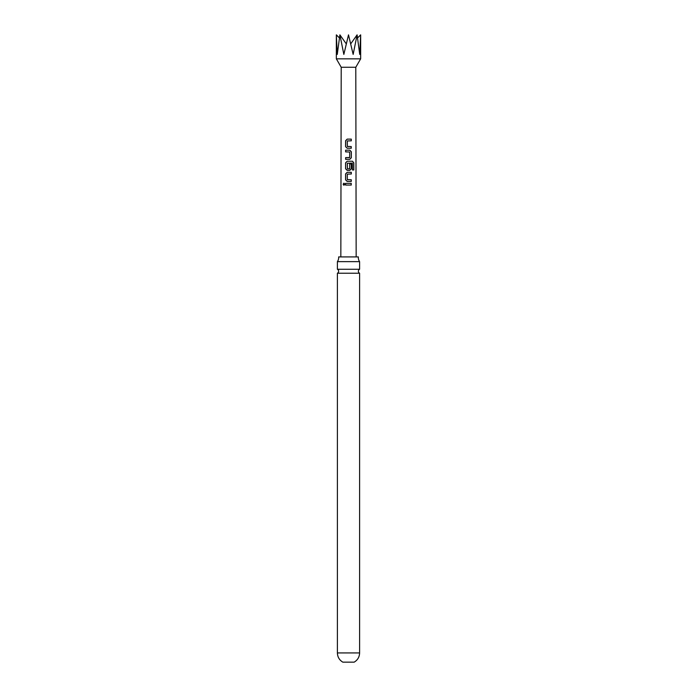 <?xml version="1.0" encoding="UTF-8"?>
<svg xmlns="http://www.w3.org/2000/svg" width="697" height="697" viewBox="0 0 697 697"><rect width="100%" height="100%" fill="white"/><g stroke="black" fill="none" stroke-linecap="round" stroke-linejoin="round"><path stroke-width="1.05" d="M343.124 184.217L343.917 183.163L344.736 184.217L343.9 185.271L343.124 184.217M343.952 185.271L343.238 184.217L343.961 183.163M337.4 261.636L359.6 261.636A7.336 7.336 0 0 1 358.345 256.914L338.655 256.914A7.336 7.336 0 0 1 337.4 261.636L337.4 269.26L359.6 269.26A2.213 2.213 0 0 0 359.6 273.224L337.4 273.224L337.4 652.932C337.54 656.992 339.343 660.059 342.828 662.15L354.172 662.15C357.657 660.059 359.46 656.992 359.6 652.932L337.4 652.932M337.4 269.26A2.213 2.213 0 0 1 337.4 273.224M340.833 256.914L341.208 67.269L355.792 67.269L356.167 256.914M348.5 139.121L351.297 139.121L351.288 140.829L347.324 140.942L347.324 146.44L351.236 146.553L351.253 148.252L347.202 148.252L345.573 146.666L345.607 140.716L347.202 139.121L348.5 139.121M348.5 150.186L349.781 150.186L351.323 151.772L351.332 157.722L349.789 159.317L345.607 159.317L345.625 157.609L349.685 157.496L349.676 151.998L345.625 151.885L345.607 150.186L348.5 150.186M348.5 161.242L352.508 161.242L353.832 162.837L353.832 169.981L352.412 169.981L352.316 163.133L347.315 163.246L347.437 168.857L349.685 168.744L349.685 163.908L351.305 163.908L351.305 168.787L349.798 170.373L347.193 170.373L345.59 168.787L345.59 162.828L347.193 161.242L348.5 161.242M348.5 172.307L351.305 172.307L351.305 174.006L347.315 174.119L347.315 179.626L351.279 179.739L351.262 181.438L347.193 181.438L345.581 179.852L345.581 173.893L347.193 172.307L348.5 172.307M348.5 183.363L351.244 183.363L351.236 185.071L345.546 185.071L345.555 183.363L348.5 183.363M341.208 67.269L336.346 58.844L360.654 58.844L360.654 34.85L359.73 54.41L357.099 34.85L353.152 54.41L348.5 34.85L343.848 54.41L339.901 34.85L337.27 54.41L336.346 34.85L339.387 37.891M360.654 34.85L357.613 37.891M350.704 43.885L357.099 34.85M339.901 34.85L346.296 43.885M345.607 185.071L345.555 183.363M345.616 183.363L351.244 183.363M351.183 183.363L351.175 185.071M347.228 181.438L345.581 179.852M347.463 179.739L351.279 179.739M351.218 179.739L351.201 181.438M345.651 179.852L345.651 173.893L347.219 172.307L351.305 172.307M351.244 172.307L351.244 174.006M347.219 170.373L345.651 168.787L345.651 162.828L347.228 161.242L352.421 161.242L353.832 162.837M353.719 162.837L353.719 169.981M349.659 163.908L351.244 163.908L351.305 168.787M351.244 168.787L349.772 170.373M349.537 168.857L347.437 168.857M345.686 151.885L345.668 150.186L349.781 150.186L351.262 151.772L351.332 157.722M351.271 157.722L349.763 159.317M349.537 157.609L345.625 157.609M345.677 159.317L345.686 157.609M347.237 148.252L345.573 146.666M347.472 146.553L351.236 146.553M351.175 146.553L351.192 148.252M345.634 146.666L345.677 140.716L347.228 139.121L351.297 139.121M351.236 139.13L351.227 140.829M355.792 67.269L360.654 58.844M359.6 273.224L359.6 652.932M359.6 261.636L359.6 269.26M336.346 58.844L336.346 34.85"/></g></svg>
